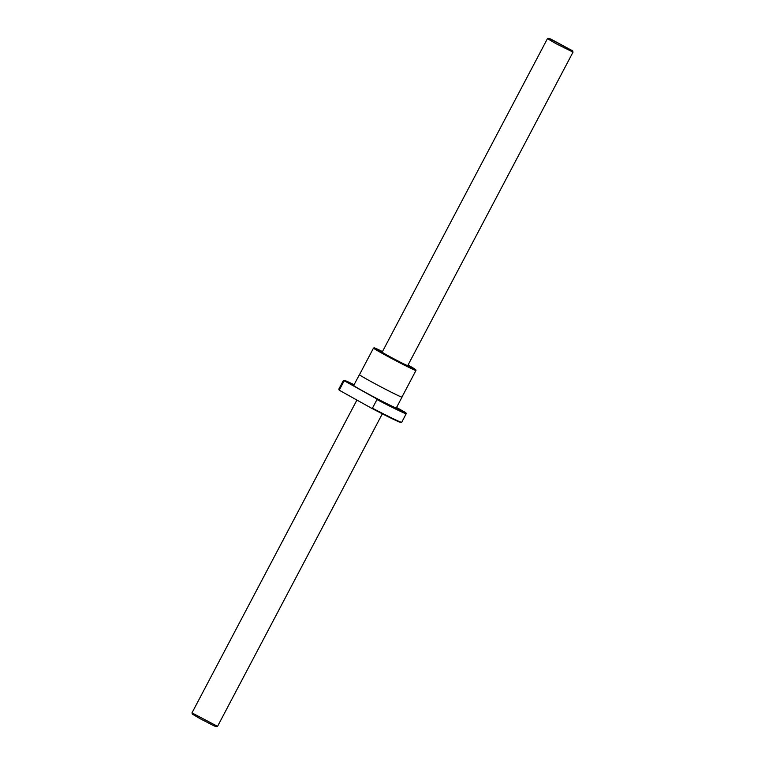 <?xml version="1.0" encoding="UTF-8"?>
<svg xmlns="http://www.w3.org/2000/svg" width="765" height="765" viewBox="0 0 765 765"><rect width="100%" height="100%" fill="white"/><g stroke="black" fill="none" stroke-linecap="round" stroke-linejoin="round"><path stroke-width="1.15" d="M548.735 38.25L572.631 50.844L551.154 39.245L548.735 38.25L547.453 38.652L556.059 43.691L573.023 52.125L407.688 365.699M217.528 726.358L216.266 726.75L213.846 725.756L200.602 718.947L192.369 714.156L191.977 712.894L217.547 726.348L382.328 413.808M382.471 351.575A23.524 0.765 27.8 0 0 378.398 349.595A23.524 0.765 27.8 0 0 374.19 347.855L373.54 348.056A24.002 0.775 27.8 0 0 373.511 348.075A24.002 0.775 27.8 0 0 387.807 356.442A24.002 0.775 27.8 0 0 411.666 368.711A24.002 0.775 27.8 0 0 415.978 370.461A24.002 0.775 27.8 0 0 415.978 370.432L401.95 397.073A24.002 0.775 27.8 0 1 397.637 395.314A24.002 0.775 27.8 0 1 373.769 383.055A24.002 0.775 27.8 0 1 359.483 374.687L373.511 348.075M374.19 347.855A23.524 0.765 27.8 0 0 387.845 355.907A23.524 0.765 27.8 0 0 411.551 368.089A23.524 0.765 27.8 0 0 415.778 369.791A23.524 0.765 27.8 0 0 408.032 365.048M359.512 374.63A24.078 0.784 27.8 0 0 359.416 374.649L353.717 385.464A24.078 0.784 27.8 0 0 368.051 393.86A24.078 0.784 27.8 0 0 391.986 406.158A24.078 0.784 27.8 0 0 396.318 407.927L402.017 397.111A24.078 0.784 27.8 0 0 401.979 397.016M359.416 374.649A24.078 0.784 27.8 0 0 373.75 383.045A24.078 0.784 27.8 0 0 397.685 395.352A24.078 0.784 27.8 0 0 402.017 397.111M354.099 384.728A35.066 1.138 27.8 0 0 350.303 382.902A35.066 1.138 27.8 0 0 344.03 380.31L343.38 380.511A35.544 1.147 27.8 0 0 343.351 380.54L338.809 389.156A35.544 1.147 27.8 0 0 338.809 389.194L339.01 389.844A35.066 1.138 27.8 0 0 339.746 390.485L339.45 389.777L343.992 381.161L344.728 381.027L376.676 398.852A35.066 1.138 27.8 0 0 399.732 410.48A35.066 1.138 27.8 0 0 406.033 413.004A35.066 1.138 27.8 0 0 405.307 412.364L396.557 407.477M376.676 398.852L376.973 399.56A35.544 1.147 27.8 0 0 399.846 411.092A35.544 1.147 27.8 0 0 406.234 413.693A35.544 1.147 27.8 0 0 406.234 413.655L401.692 422.309A35.544 1.147 27.8 0 0 401.692 422.309A35.544 1.147 27.8 0 1 395.304 419.708A35.544 1.147 27.8 0 1 372.431 408.175L371.694 408.309A35.066 1.138 27.8 0 0 394.74 419.947A35.066 1.138 27.8 0 0 401.013 422.538L401.663 422.337M376.973 399.56L372.431 408.175M348.391 382.672L352.531 385.005L348.391 382.672M353.851 385.206L346.947 381.505L353.908 385.101M401.644 410.719L397.494 408.386L401.644 410.719M398.058 409.38L403.088 411.895L398.058 409.38M388.295 404.637L394.836 407.994L388.295 404.637M374.974 397.771L382.242 401.587L374.974 397.771M338.809 389.194A35.544 1.147 27.8 0 0 339.45 389.777M343.351 380.54A35.544 1.147 27.8 0 0 343.992 381.161M344.03 380.31A35.066 1.138 27.8 0 0 344.728 381.027M407.812 365.469A15.023 0.488 -152.2 0 1 408.252 365.861A15.023 0.488 -152.2 0 1 405.565 364.752A15.023 0.488 -152.2 0 1 390.829 357.188A15.023 0.488 -152.2 0 1 381.678 351.852A15.023 0.488 -152.2 0 1 382.251 351.986M371.694 408.309L339.746 390.485M572.631 50.844L573.023 52.106M547.453 38.652L382.127 352.225M356.901 400.066L191.977 712.875M406.033 413.004L406.234 413.655M415.778 369.791L415.978 370.432"/></g></svg>
